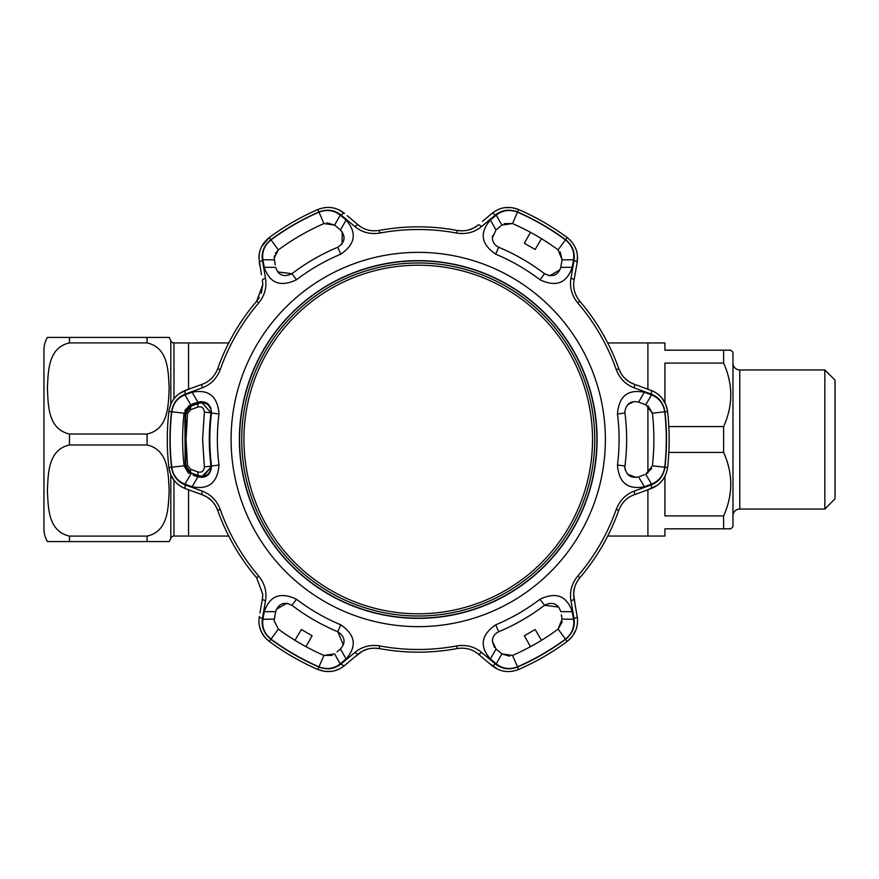 <?xml version="1.0" encoding="UTF-8"?>
<svg xmlns="http://www.w3.org/2000/svg" width="879" height="879" viewBox="0 0 879 879"><rect width="100%" height="100%" fill="white"/><g stroke="black" fill="none" stroke-linecap="round" stroke-linejoin="round"><path stroke-width="1.32" d="M228.749 342.953L188.556 342.953L188.556 389.232L188.556 342.953L173.965 342.953A3.406 3.406 0 0 1 170.801 340.799A25.524 25.524 0 0 0 169.175 337.426L147.068 337.426L169.175 337.426M188.556 405.834L188.556 407.373L188.556 405.834M188.556 471.627L188.556 473.166L188.556 471.627M173.965 480.198L173.965 536.047L188.556 536.047L188.556 489.768L188.556 536.047L228.749 536.047M723.615 528.817L723.615 515.907C733.13 494.712 733.13 473.55 723.615 452.41L723.615 426.59C733.13 405.395 733.13 384.233 723.615 363.093L723.615 350.183L730.845 350.183L732.976 352.314L732.976 526.686L730.845 528.817L664.92 528.817L664.92 536.047L647.911 536.047L647.911 489.768L647.911 536.047L607.719 536.047M647.911 473.166L647.911 405.834L647.911 473.166M723.615 350.183L664.92 350.183L664.92 342.953L647.911 342.953L647.911 389.232L647.911 342.953L607.719 342.953M147.068 536.102C169.054 531.246 168.23 506.238 169.175 490.559C168.197 474.825 169.142 449.96 147.068 444.983L69.474 444.983C47.488 449.828 48.312 474.847 47.367 490.515C48.345 506.249 47.4 531.114 69.474 536.102L147.068 536.102L147.068 541.574L169.175 541.574L47.367 541.574A25.524 25.524 0 0 1 43.95 528.817L43.95 350.183A25.524 25.524 0 0 1 47.367 337.426L147.068 337.426L147.068 342.898L69.474 342.898C47.488 347.754 48.312 372.762 47.367 388.441C48.345 404.175 47.4 429.04 69.474 434.017L147.068 434.017C169.054 429.172 168.23 404.153 169.175 388.485C168.197 372.751 169.142 347.886 147.068 342.898M169.175 541.574A25.524 25.524 0 0 0 170.801 538.201L170.801 474.814M173.965 536.047A3.406 3.406 0 0 0 170.801 538.201M69.474 342.898L69.474 337.426L47.367 337.426M47.367 541.574L69.474 541.574L69.474 536.102M664.92 476.385L664.92 515.907L723.615 515.907M723.615 452.41L668.842 452.41M668.842 426.59L723.615 426.59M723.615 363.093L664.92 363.093L664.92 402.615M732.976 515.841A6.801 6.801 0 0 1 739.777 509.04L824.843 509.04L824.843 369.96L739.777 369.96L739.777 509.04M732.976 363.159A6.801 6.801 0 0 0 739.777 369.96M824.843 509.04L835.05 498.832L835.05 380.167L824.843 369.96M728.988 350.183L728.416 350.183M727.065 350.183L726.296 350.183M726.296 528.817L727.076 528.817M728.416 528.817L728.988 528.817M418.239 262.986A176.514 176.514 0 0 1 594.742 439.5A176.514 176.514 0 0 1 418.239 616.014A176.514 176.514 0 0 1 241.725 439.5A176.514 176.514 0 0 1 418.239 262.986M418.239 613.795A174.295 174.295 0 0 0 592.534 439.5A174.295 174.295 0 0 0 418.239 265.205A174.295 174.295 0 0 0 243.933 439.5A174.295 174.295 0 0 0 418.239 613.795M651.548 394.891L645.735 404.736L638.572 402.121C630.869 400.494 626.298 403.692 624.87 411.713L624.947 413.009A208.411 208.411 0 0 1 624.947 465.991L624.87 467.287C626.309 475.308 630.88 478.506 638.572 476.879L644.373 486.757C627.804 489.977 618.827 482.736 617.465 465.024A200.862 200.862 0 0 0 617.465 413.976C618.838 396.264 627.804 389.012 644.373 392.243L651.548 394.891C658.975 397.868 663.37 403.494 664.733 411.801A248.054 248.054 0 0 1 664.733 467.199C663.348 475.539 658.953 481.165 651.548 484.109L644.373 486.757M636.231 477.429L627.65 474.286M625.2 469.869L624.87 467.287M340.733 624.804C355.38 634.847 357.171 646.23 346.095 658.964L340.217 663.854C333.921 668.809 326.845 669.798 318.978 666.831A248.054 248.054 0 0 1 270.996 639.121C264.469 633.759 261.788 627.134 262.942 619.245L264.238 611.707C269.732 595.753 280.489 591.6 296.509 599.269A200.862 200.862 0 0 0 340.733 624.804L337.811 631.77A208.411 208.411 0 0 1 291.938 605.279C283.939 601.467 278.522 603.587 275.698 611.63L274.369 619.135L262.942 619.245M517.489 666.831C509.589 669.798 502.502 668.809 496.25 663.854L490.372 658.964C479.297 646.23 481.088 634.836 495.745 624.804A200.862 200.862 0 0 0 539.959 599.269C555.978 591.6 566.735 595.753 572.229 611.707L573.526 619.245C574.668 627.166 571.976 633.792 565.472 639.121A248.054 248.054 0 0 1 517.489 666.831L512.523 655.437A235.627 235.627 0 0 0 558.099 629.122L562.099 619.135L561.318 614.751M605.378 439.5A187.139 187.139 0 0 1 418.239 626.639A187.139 187.139 0 0 1 231.089 439.5A187.139 187.139 0 0 1 418.239 252.361A187.139 187.139 0 0 1 605.378 439.5M192.094 392.243C208.664 389.023 217.64 396.264 219.003 413.976A200.862 200.862 0 0 0 219.003 465.024C217.629 482.736 208.664 489.988 192.094 486.757L184.92 484.109C177.492 481.132 173.097 475.506 171.735 467.199A248.054 248.054 0 0 1 171.735 411.801C173.119 403.461 177.514 397.835 184.92 394.891L192.094 392.243L197.896 402.121L190.732 404.736L184.92 394.891M258.701 302.958A209.993 209.993 0 0 0 220.222 369.609C216.75 378.541 210.773 384.617 202.28 387.837L185.403 394.034C177.558 397.165 172.932 403.076 171.526 411.768A248.263 248.263 0 0 0 171.526 467.232C172.954 475.957 177.58 481.868 185.403 484.966L202.28 491.163C210.806 494.416 216.783 500.492 220.222 509.391A209.993 209.993 0 0 0 258.701 576.042C264.7 583.513 266.974 591.732 265.513 600.687L262.447 618.409C261.239 626.76 264.041 633.726 270.864 639.297A248.263 248.263 0 0 0 318.89 667.029C327.164 670.139 334.602 669.095 341.184 663.876L355.006 652.35C362.071 646.603 370.323 644.461 379.75 645.933A209.993 209.993 0 0 0 456.717 645.933C466.189 644.472 474.44 646.603 481.461 652.35L495.284 663.876C501.909 669.095 509.337 670.15 517.577 667.029A248.263 248.263 0 0 0 565.604 639.297C572.438 633.693 575.251 626.727 574.02 618.409L570.954 600.687C569.504 591.688 571.779 583.469 577.767 576.042A209.993 209.993 0 0 0 616.245 509.391C619.717 500.459 625.694 494.383 634.188 491.163L651.064 484.966C658.909 481.835 663.535 475.924 664.953 467.232A248.263 248.263 0 0 0 664.953 411.768C663.513 403.043 658.887 397.132 651.064 394.034L634.188 387.837C625.672 384.584 619.684 378.508 616.245 369.609A209.993 209.993 0 0 0 577.767 302.958C571.768 295.487 569.493 287.268 570.954 278.313L574.02 260.591C575.229 252.24 572.427 245.274 565.604 239.703A248.263 248.263 0 0 0 517.577 211.971C509.304 208.861 501.876 209.905 495.284 215.124L481.461 226.65C474.396 232.397 466.145 234.539 456.717 233.067A209.993 209.993 0 0 0 379.75 233.067C370.279 234.528 362.027 232.397 355.006 226.65L341.184 215.124C334.558 209.905 327.131 208.85 318.89 211.971A248.263 248.263 0 0 0 270.864 239.703C264.03 245.307 261.217 252.273 262.447 260.591L265.513 278.313C266.963 287.312 264.689 295.531 258.701 302.958L256.668 301.222L262.799 284.631L261.272 293.322M215.212 505.15L217.695 510.281C214.707 502.645 209.587 497.481 202.357 494.8L185.491 488.658C176.086 484.922 170.548 477.879 168.867 467.529A250.944 250.944 0 0 1 168.867 411.471C170.515 401.143 176.064 394.1 185.491 390.342L202.357 384.2C209.565 381.552 214.674 376.388 217.695 368.719A212.663 212.663 0 0 1 256.668 301.222L259.327 297.476M664.953 467.232L667.601 467.529A250.944 250.944 0 0 0 667.601 411.471A250.944 250.944 0 0 1 667.601 467.529C665.952 477.857 660.404 484.9 650.976 488.658L634.111 494.8C626.903 497.448 621.794 502.612 618.772 510.281A212.663 212.663 0 0 1 579.799 577.778C574.679 584.194 572.767 591.204 574.053 598.808L577.173 616.476C578.646 626.496 575.316 634.814 567.186 641.45A250.944 250.944 0 0 1 518.643 669.479C508.875 673.204 500.008 671.919 492.031 665.634L478.286 654.097C472.386 649.185 465.354 647.34 457.201 648.559A212.663 212.663 0 0 1 379.267 648.559C371.158 647.34 364.126 649.185 358.182 654.097L344.436 665.634C336.503 671.919 327.625 673.193 317.824 669.479A250.944 250.944 0 0 1 269.282 641.45C262.513 636.121 259.052 629.276 258.909 620.915L259.294 616.476L258.909 620.915M262.799 594.369L262.414 598.808L262.799 594.369L256.668 577.778A212.663 212.663 0 0 1 217.695 510.281L220.222 509.391M259.569 252.306L258.909 258.085C259.041 249.735 262.502 242.89 269.282 237.55L261.601 246.68M494.481 647.384L492.383 641.187L496.031 648.999L501.876 653.91L512.523 655.437M275.292 253.537L278.368 249.878L274.215 258.085L275.248 264.854M572.229 267.293L560.769 267.37L562.099 259.865L573.526 259.755L572.229 267.293C566.735 283.247 555.978 287.4 539.959 279.731A200.862 200.862 0 0 0 495.745 254.196C481.088 244.153 479.297 232.77 490.372 220.036L496.031 230.001L492.383 237.813C492.515 242.11 494.602 245.252 498.657 247.23C494.547 245.153 492.46 242.011 492.383 237.813L492.614 235.66M274.215 620.915L274.369 619.135L274.215 620.915L278.368 629.122A235.627 235.627 0 0 0 323.944 655.437L334.591 653.91L340.217 663.854M192.094 486.757L197.896 476.879C206.279 478.451 210.817 474.825 211.52 465.991A208.411 208.411 0 0 1 211.52 413.009C210.817 404.186 206.279 400.549 197.896 402.121M182.623 442.291L182.601 439.5A235.627 235.627 0 0 0 184.085 465.815L190.732 474.264L184.92 484.109M597.094 439.5A178.855 178.855 0 0 0 418.239 260.645A178.855 178.855 0 0 0 239.374 439.5A178.855 178.855 0 0 0 418.239 618.355A178.855 178.855 0 0 0 597.094 439.5M596.874 439.5A178.635 178.635 0 0 0 418.239 260.865A178.635 178.635 0 0 0 239.593 439.5A178.635 178.635 0 0 0 418.239 618.135A178.635 178.635 0 0 0 596.874 439.5M496.569 649.449L496.031 648.999L490.372 658.964M509.732 656.217L501.876 653.91L496.25 663.854M562.208 621.871L558.099 629.122L565.472 639.121M184.81 410.383L190.732 404.736L184.085 413.185A235.627 235.627 0 0 0 182.601 439.5L182.623 436.709M193.149 475.154L196.665 476.429M200.379 401.56L207.444 403.494M207.499 403.538L210.707 407.548M210.729 407.592L211.52 413.009L219.003 413.976M190.732 404.736L193.743 403.637M188.315 473.001L184.085 465.815L171.735 467.199M219.003 465.024L211.52 465.991L202.851 477.385M264.238 611.707L275.698 611.63M346.095 658.964L340.437 648.999C345.985 642.538 345.117 636.792 337.811 631.77L343.359 644.966M337.053 651.844L340.437 648.999M276.445 609.191L286.796 603.247M286.851 603.247L291.938 605.279L296.509 599.269M274.369 619.135L274.929 615.981M332.284 655.371L323.944 655.437L318.978 666.831M305.969 646.669L312.122 635.759L301.332 629.518L294.948 640.308M627.639 404.725L633.88 401.582M560.165 251.91L562.099 259.865L558.099 249.878A235.627 235.627 0 0 0 512.523 223.563L501.876 225.09L496.25 215.146C502.546 210.191 509.622 209.202 517.489 212.169A248.054 248.054 0 0 1 565.472 239.879C571.998 245.241 574.679 251.866 573.526 259.755M495.745 254.196L498.657 247.23A208.411 208.411 0 0 1 544.53 273.721C552.528 277.533 557.945 275.413 560.769 267.37M500.865 225.936L497.042 229.155M490.372 220.036L496.25 215.146M560.022 269.809L549.672 275.753M549.617 275.753L544.53 273.721L539.959 279.731M562.099 259.865L561.758 261.788M504.183 223.629L512.523 223.563L517.489 212.169M530.498 232.331L524.345 243.241L535.135 249.482L541.519 238.692M326.735 222.783L334.591 225.09L340.217 215.146L346.095 220.036L340.437 230.001L334.591 225.09L323.944 223.563A235.627 235.627 0 0 0 278.368 249.878L270.996 239.879A248.054 248.054 0 0 1 318.978 212.169C326.878 209.202 333.965 210.191 340.217 215.146M274.215 258.085L274.479 255.778M274.709 261.788L274.369 259.865L262.942 259.755C261.81 251.833 264.491 245.208 270.996 239.879M346.095 220.036C357.171 232.77 355.38 244.164 340.733 254.196A200.862 200.862 0 0 0 296.509 279.731C280.489 287.4 269.732 283.247 264.238 267.293L275.698 267.37C278.522 275.413 283.939 277.533 291.938 273.721L277.731 271.919M296.509 279.731L291.938 273.721A208.411 208.411 0 0 1 337.811 247.23C345.106 242.208 345.985 236.473 340.437 230.001L339.898 229.551M264.238 267.293L262.942 259.755M342.173 231.858L342.14 243.802M342.107 243.846L337.811 247.23L340.733 254.196M572.229 611.707L560.769 611.63C557.945 603.587 552.528 601.467 544.53 605.279L558.736 607.081M496.02 633.374L498.657 631.77C494.613 633.748 492.515 636.879 492.383 641.187L492.767 638.396M539.959 599.269L544.53 605.279A208.411 208.411 0 0 1 498.657 631.77L495.745 624.804M541.519 640.308L535.135 629.518L524.345 635.759L530.498 646.669M573.526 619.245L562.099 619.135M647.603 489.889L657.118 485.417M621.255 373.85L618.772 368.719C621.761 376.355 626.881 381.519 634.111 384.2L650.976 390.342C660.382 394.078 665.919 401.121 667.601 411.471L665.821 404.56M665.766 404.439L662.206 398.429M659.777 395.781L657.118 393.583M651.064 394.034A4.252 1.373 110 0 0 650.976 390.342L647.603 389.111M634.188 387.837A4.252 1.351 110 0 0 634.111 384.2L629.716 382.112M629.144 381.761L624.848 378.322M565.604 239.703L567.186 237.55A250.944 250.944 0 0 0 518.643 209.521A250.944 250.944 0 0 1 567.186 237.55C575.305 244.153 578.635 252.471 577.173 262.524L574.053 280.192C572.756 287.763 574.668 294.773 579.799 301.222A212.663 212.663 0 0 1 618.772 368.719L616.245 369.609M570.954 278.313A4.252 1.351 -170 0 1 574.053 280.192L575.031 274.709M574.02 260.591A4.252 1.373 -170 0 1 577.173 262.524L577.437 255.58M482.549 221.321L492.031 213.366C499.964 207.081 508.842 205.807 518.643 209.521L511.776 207.609M511.633 207.598L504.656 207.675M501.14 208.455L497.91 209.663M495.284 215.124A4.252 1.373 50 0 0 492.031 213.366L489.284 215.663M462.881 230.847L457.201 230.441C465.321 231.66 472.342 229.815 478.286 224.903L474.275 227.661M473.682 227.98L468.562 229.979M347.183 215.674L358.182 224.903C364.082 229.815 371.114 231.66 379.267 230.441A212.663 212.663 0 0 1 457.201 230.441L456.717 233.067M270.864 239.703L269.282 237.55A250.944 250.944 0 0 1 317.824 209.521C327.592 205.796 336.459 207.081 344.436 213.366L338.558 209.663M261.448 274.709L258.909 258.085M262.447 260.591A4.252 1.373 -10 0 0 259.294 262.524L259.92 266.051M262.799 284.631L262.414 280.192A4.252 1.351 -10 0 1 265.513 278.313M202.28 387.837A4.252 1.351 -110 0 1 202.357 384.2L197.127 386.112M188.864 389.122L179.349 393.583M171.526 467.232L168.867 467.529L170.647 474.44M170.702 474.561L174.262 480.571M176.69 483.219L179.349 485.417M185.403 484.966A4.252 1.373 110 0 0 185.491 488.658L188.864 489.889M202.28 491.163A4.252 1.351 110 0 0 202.357 494.8L206.752 496.888M207.323 497.239L211.619 500.678M259.92 612.949L262.414 598.808A4.252 1.351 -170 0 0 265.513 600.687M259.58 626.749L261.601 632.32L264.887 637.33M318.89 667.029L317.824 669.479L324.692 671.391M324.834 671.402L331.812 671.325M335.328 670.545L338.558 669.337M341.184 663.876A4.252 1.373 50 0 0 344.436 665.634L347.183 663.337M353.918 657.679L362.192 651.339M362.785 651.02L367.905 649.021M373.586 648.153L379.267 648.559L379.75 645.933M481.461 652.35A4.252 1.351 130 0 1 478.286 654.097L482.549 657.679M489.284 663.326L497.91 669.337M565.604 639.297L567.186 641.45L572.284 636.451M572.372 636.341L575.789 630.254M576.866 626.815L577.437 623.42M575.031 604.291L573.668 593.951M573.69 593.281L574.514 587.842M576.602 582.491L579.799 577.778L577.767 576.042M570.954 600.687A4.252 1.351 -10 0 0 574.053 598.808M634.111 494.8A4.252 1.351 -110 0 0 634.188 491.163M650.976 488.658A4.252 1.373 -110 0 0 651.064 484.966M478.286 224.903A4.252 1.351 50 0 1 481.461 226.65M358.182 224.903A4.252 1.351 130 0 0 355.006 226.65M344.436 213.366A4.252 1.373 130 0 0 341.184 215.124M185.403 394.034A4.252 1.373 -110 0 1 185.491 390.342M262.447 618.409A4.252 1.373 -170 0 1 259.294 616.476M355.006 652.35A4.252 1.351 50 0 0 358.182 654.097M495.284 663.876A4.252 1.373 130 0 1 492.031 665.634M574.02 618.409A4.252 1.373 -10 0 0 577.173 616.476M639.802 402.571L638.572 402.121L644.373 392.243M651.548 484.109L645.735 474.264L652.394 465.815A235.627 235.627 0 0 0 652.394 413.185L645.735 404.736L644.494 404.285M639.802 476.429L644.494 474.715M648.153 405.999L652.394 413.185L664.733 411.801M651.658 468.617L645.735 474.264M204.367 466.903L211.015 466.145L211.092 467.287L202.225 476.231L198.918 475.693A4.252 2.274 -70.4 0 1 197.94 471.946C201.687 472.858 203.829 471.177 204.367 466.903L202.609 439.5L204.367 412.097C203.818 407.823 201.676 406.142 197.94 407.054L190.622 409.691L187.502 413.602L186.051 439.5L187.502 465.398L190.622 469.309L197.94 471.946M198.324 403.307L191.128 405.911A8.944 8.944 0 0 0 185.293 413.328A234.363 234.363 0 0 0 185.095 415.174L185.095 463.826A234.363 234.363 0 0 0 185.293 465.672A8.944 8.944 0 0 0 191.128 473.089L185.711 465.672L185.711 413.328L191.6 405.911L196.017 404.142M197.522 475.407L198.324 475.693C195.259 474.594 195.259 474.594 198.324 475.693L191.6 473.089A4.252 2.274 -70.4 0 1 190.622 469.309M187.645 470.276L185.711 465.672L187.502 465.398M187.645 408.724L185.711 413.328L187.502 413.602M190.622 409.691A4.252 2.274 -109.6 0 1 191.6 405.911L191.128 405.911M189.721 472.144L191.6 473.089M185.282 463.826L185.194 462.31M185.161 461.794L184.909 420.294M185.194 416.745L185.282 415.174M197.94 407.054A4.252 2.274 -109.6 0 1 198.918 403.307L191.6 405.911M204.367 412.097L211.015 412.855C208.719 430.622 208.719 448.378 211.015 466.145L211.015 466.145C208.73 448.378 208.73 430.622 211.015 412.855L210.96 410.196C209.971 405.669 207.015 403.186 202.082 402.769L211.015 412.855M198.918 403.307L202.082 402.769M198.324 475.693L202.016 476.231M170.801 404.186L170.801 340.799M173.965 342.953L173.965 398.802M147.068 444.983L147.068 434.017M69.474 434.017L69.474 444.983M171.526 411.768L168.867 411.471M624.947 413.009L617.465 413.976M624.947 465.991L617.465 465.024M184.085 413.185L171.735 411.801M278.368 629.122L270.996 639.121M558.099 249.878L565.472 239.879M323.944 223.563L318.978 212.169M618.772 510.281L616.245 509.391M667.601 411.471L664.953 411.768M579.799 301.222L577.767 302.958M518.643 209.521L517.577 211.971M379.267 230.441L379.75 233.067M317.824 209.521L318.89 211.971M220.222 369.609L217.695 368.719M258.701 576.042L256.668 577.778M270.864 639.297L269.282 641.45M456.717 645.933L457.201 648.559M517.577 667.029L518.643 669.479M664.733 467.199L652.394 465.815M196.017 474.858L191.128 473.089M211.015 466.145C210.477 472.891 207.543 476.253 202.225 476.231"/></g></svg>
